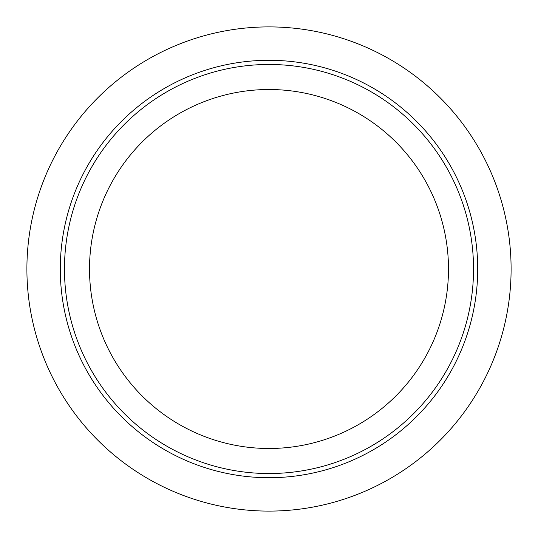 <?xml version="1.0" encoding="UTF-8"?>
<svg xmlns="http://www.w3.org/2000/svg" width="538" height="538" viewBox="0 0 538 538"><rect width="100%" height="100%" fill="white"/><g stroke="black" fill="none" stroke-linecap="round" stroke-linejoin="round"><path stroke-width="0.81" d="M477.704 269A208.704 208.704 0 0 0 164.648 88.252A208.704 208.704 0 0 0 164.648 449.748A208.704 208.704 0 0 0 477.704 269M473.534 269A204.534 204.534 0 0 0 166.733 91.87A204.534 204.534 0 0 0 166.733 446.13A204.534 204.534 0 0 0 473.534 269M26.9 269A242.1 242.1 0 0 0 390.05 478.665A242.1 242.1 0 0 0 390.05 59.335A242.1 242.1 0 0 0 26.9 269M448.49 269A179.49 179.49 0 0 1 179.255 424.442A179.49 179.49 0 0 1 179.255 113.558A179.49 179.49 0 0 1 448.49 269"/></g></svg>
